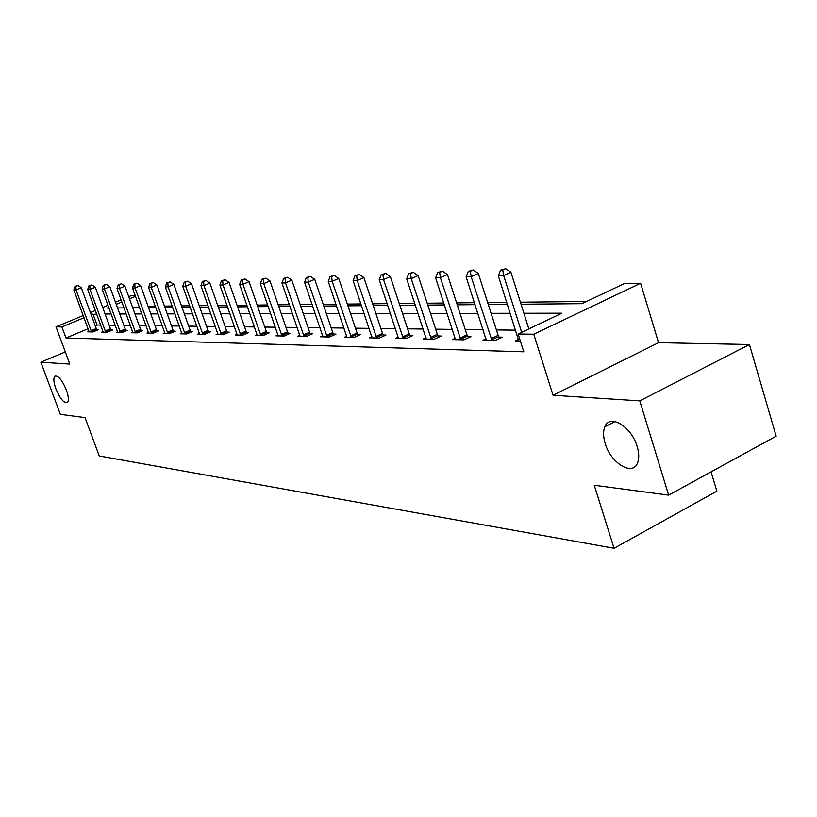 <?xml version="1.0" encoding="UTF-8"?>
<svg xmlns="http://www.w3.org/2000/svg" width="817" height="817" viewBox="0 0 817 817"><rect width="100%" height="100%" fill="white"/><g stroke="black" fill="none" stroke-linecap="round" stroke-linejoin="round"><path stroke-width="1.23" d="M605.172 443.386C603.171 436.717 603.048 431.172 604.835 426.77C609.594 413.412 631.551 426.505 637.168 446.562C639.057 452.894 639.231 458.204 637.699 462.493C633.063 476.811 610.748 463.331 605.172 443.386M55.903 388.882C53.616 382.356 53.258 378.138 54.851 376.208C58.211 375.309 62.041 379.885 66.34 389.913C68.608 396.398 68.965 400.596 67.413 402.526C64.032 403.455 60.203 398.91 55.903 388.882M521.052 304.241L581.98 303.669L624.127 283.662L640.599 283.254L533.756 334.235L518.121 334L561.922 313.197L523.901 313.258M658.543 342.68L553.048 395.275L639.782 400.871L668.643 495.133L776.15 436.186L749.434 344.529L658.543 342.68L640.599 283.254M711.066 471.869L716.866 491.17L614.067 548.278L99.266 455.968L85.019 417.62L60.366 414.342L40.85 362.217L69.813 364.086L55.995 326.841L83.242 315.536M128.729 296.673L131.302 295.601L135.193 295.509M586.616 301.473L520.398 302.198M506.775 302.341L487.637 302.556M474.442 302.698L456.611 302.893M443.815 303.036L427.179 303.209M414.77 303.352L399.237 303.515M387.176 303.648L372.654 303.812M360.94 303.934L347.348 304.087M335.961 304.21L323.226 304.353M312.135 304.475L300.207 304.608M289.402 304.721L278.209 304.843M267.69 304.955L257.181 305.078M246.918 305.19L237.042 305.292M227.034 305.405L217.751 305.507M207.978 305.609L199.256 305.711M189.707 305.813L181.497 305.905M172.162 306.007L164.442 306.089M155.312 306.191L148.04 306.273M639.782 400.871L749.434 344.529M65.289 351.892L40.85 362.217M139.431 307.243L138.165 307.774M88.103 328.751L65.993 338.013L523.779 351.81L518.121 334M515.629 330.17L496.409 329.935M483.153 329.772L465.241 329.557M452.393 329.394L435.686 329.19M423.216 329.037L407.601 328.842M395.489 328.689L380.896 328.516M369.121 328.373L355.456 328.199M344.008 328.056L331.212 327.903M320.07 327.76L308.07 327.617M297.214 327.484L285.96 327.341M275.38 327.208L264.81 327.086M254.495 326.953L244.569 326.831M234.499 326.708L225.165 326.596M215.331 326.473L206.558 326.361M196.948 326.249L188.696 326.146M179.311 326.034L171.539 325.932M162.358 325.82L155.036 325.728M146.059 325.615L139.166 325.534M130.373 325.432L123.878 325.35M115.268 325.237L109.151 325.166M100.716 325.064L97.019 325.013L95.232 325.758M89.002 331.293L87.705 331.845L93.026 331.957L98.254 329.762L96.804 329.731M103.065 331.569L101.716 332.141L107.241 332.264L112.542 330.027L111.03 329.997M117.648 331.855L116.239 332.448L121.978 332.57L127.36 330.293L125.787 330.262M132.783 332.151L131.323 332.774L137.266 332.897L142.73 330.579L141.106 330.548M148.49 332.458L146.978 333.111L153.157 333.244L158.702 330.875L157.017 330.844M164.82 332.774L163.247 333.459L169.67 333.591L175.298 331.171L173.541 331.14M181.803 333.101L180.159 333.816L186.848 333.959L192.557 331.488L190.739 331.457M199.481 333.448L197.765 334.194L204.73 334.337L210.531 331.825L208.631 331.784M217.894 333.806L216.107 334.582L223.358 334.735L229.25 332.162L227.269 332.131M237.083 334.173L235.214 334.99L242.792 335.154L248.766 332.529L246.703 332.488M257.12 334.551L255.159 335.409L263.064 335.583L269.14 332.897L266.985 332.856M278.035 334.95L275.993 335.858L284.255 336.032L290.423 333.285L288.176 333.244M299.9 335.368L297.766 336.318L306.406 336.502L312.686 333.693L310.327 333.653M322.786 335.797L320.55 336.808L329.588 337.002L335.981 334.122L333.51 334.082M346.765 336.247L344.406 337.319L353.894 337.513L360.389 334.572L357.795 334.531M371.909 336.727L369.437 337.85L379.384 338.064L385.992 335.041L383.275 334.99M398.308 337.217L395.704 338.412L406.161 338.636L412.881 335.542L410.022 335.481M426.055 337.727L423.318 338.994L434.327 339.229L441.16 336.053L438.157 336.001M455.273 338.269L452.383 339.617L463.974 339.862L470.929 336.604L467.763 336.543M486.064 338.83L483.021 340.27L495.245 340.526L502.312 337.176L498.983 337.115M518.56 339.423L515.343 340.955L520.368 341.067M553.048 395.275L533.756 334.235M65.993 338.013L61.898 326.933L55.995 326.841M668.643 495.133L594.245 485.247L614.067 548.278M108.784 307.447L107.323 308.06L109.008 308.05M117.566 307.968L124.021 307.907M132.762 307.825L139.615 307.764M148.551 307.682L155.822 307.611M164.952 307.529L172.683 307.458M182.017 307.366L190.228 307.294M199.787 307.202L208.509 307.121M218.292 307.039L227.575 306.947M237.594 306.855L247.459 306.763M257.733 306.671L268.242 306.569M278.771 306.477L289.974 306.375M300.768 306.273L312.717 306.161M323.808 306.058L336.543 305.946M347.94 305.834L361.533 305.711M373.246 305.599L387.779 305.466M399.84 305.354L415.383 305.211M427.802 305.098L444.438 304.945M457.234 304.823L475.075 304.659M488.28 304.537L507.418 304.363M135.499 296.346L129.515 298.838M121.886 302.014L116.259 304.353M90.401 312.574L95.385 310.501M102.697 307.468L107.997 305.272M115.463 302.178L121.1 299.839M96.672 314.014L91.198 314.759M84.049 317.731L61.898 326.933M510.257 313.289L491.088 313.32M477.863 313.34L460.002 313.371M447.185 313.391L430.518 313.422M418.09 313.442L402.526 313.473M390.444 313.493L375.891 313.524M364.157 313.544L350.534 313.565M339.126 313.585L326.361 313.605M315.25 313.626L303.291 313.646M292.476 313.667L281.252 313.687M270.713 313.708L260.174 313.728M249.89 313.738L240.004 313.759M229.965 313.779L220.661 313.789M210.868 313.81L202.126 313.83M192.546 313.84L184.325 313.861M174.971 313.871L167.23 313.891M158.079 313.902L150.788 313.912M141.841 313.932L134.979 313.942M126.216 313.963L119.752 313.973M111.163 313.983L105.076 313.994M97.019 325.013L92.985 314.014M91.044 330.762L96.263 328.567L81.302 287.747L76.032 289.892L91.586 331.927M75.879 286.338L77.983 285.48L75.001 286.369L75.879 286.338L76.032 289.892L73.847 289.964L89.135 331.876M96.263 328.567L97.08 330.252M81.302 287.747L77.983 285.48M75.001 286.369L73.847 289.964M105.189 331.038L110.479 328.812L95.313 287.237L89.972 289.422L105.74 332.233M89.799 285.807L91.943 284.939L88.89 285.838L89.799 285.807L89.972 289.422L87.705 289.504L103.197 332.172M110.479 328.812L111.326 330.538M95.313 287.237L91.943 284.939M88.89 285.838L87.705 289.504M119.854 331.334L125.226 329.057L109.846 286.716L104.433 288.942L120.416 332.539M104.239 285.256L106.414 284.367L103.299 285.296L104.239 285.256L104.433 288.942L102.074 289.014L117.781 332.488M125.226 329.057L126.094 330.834M109.846 286.716L106.414 284.367M103.299 285.296L102.074 289.014M135.081 331.631L140.534 329.322L124.94 286.175L119.435 288.442L135.653 332.866M119.231 284.684L121.437 283.785L118.251 284.725L119.231 284.684L119.435 288.442L116.994 288.524L132.916 332.805M140.534 329.322L141.423 331.13M124.94 286.175L121.437 283.785M118.251 284.725L116.994 288.524M150.89 331.947L156.425 329.588L140.616 285.603L135.03 287.911L151.482 333.203M134.805 284.091L137.031 283.172L133.784 284.132L134.805 284.091L135.03 287.911L132.487 288.003L148.633 333.142M156.425 329.588L157.334 331.447M140.616 285.603L137.031 283.172M133.784 284.132L132.487 288.003M167.332 332.274L172.949 329.864L156.905 285.021L151.237 287.37L167.924 333.55M150.992 283.468L153.259 282.529L149.93 283.509L150.992 283.468L151.237 287.37L148.592 287.461L164.963 333.489M172.949 329.864L173.878 331.784M156.905 285.021L153.259 282.529M149.93 283.509L148.592 287.461M184.417 332.611L190.126 330.16L173.847 284.408L168.098 286.808L185.03 333.918M167.822 282.825L170.13 281.875L166.729 282.866L167.822 282.825L168.098 286.808L165.34 286.9L181.956 333.857M190.126 330.16L191.086 332.121M173.847 284.408L170.13 281.875M166.729 282.866L165.34 286.9M202.218 332.968L208.008 330.456L191.495 283.775L185.643 286.216L202.841 334.296M185.357 282.161L187.696 281.181L184.213 282.202L185.357 282.161L185.643 286.216L182.783 286.318L199.634 334.235M208.008 330.456L208.999 332.488M191.495 283.775L187.696 281.181M184.213 282.202L182.783 286.318M220.753 333.336L226.636 330.773L209.877 283.111L203.944 285.603L221.387 334.694M203.617 281.457L205.996 280.466L202.422 281.508L203.617 281.457L203.944 285.603L200.951 285.705L218.047 334.623M226.636 330.773L227.667 332.856M209.877 283.111L205.996 280.466M202.422 281.508L200.951 285.705M240.086 333.714L246.06 331.099L229.056 282.416L223.021 284.97L240.729 335.103M222.663 280.731L225.084 279.72L221.417 280.782L222.663 280.731L223.021 284.97L219.906 285.072L237.247 335.031M246.06 331.099L247.122 333.254M229.056 282.416L225.084 279.72M221.417 280.782L219.906 285.072M260.255 334.122L266.322 331.447L249.062 281.691L242.935 284.296L260.919 335.532M242.547 279.976L245.008 278.934L241.25 280.027L242.547 279.976L242.935 284.296L239.677 284.408L257.284 335.46M266.322 331.447L267.425 333.663M249.062 281.691L245.008 278.934M241.25 280.027L239.677 284.408M281.324 334.531L287.492 331.804L269.978 280.936L263.738 283.601L282.008 335.981M263.329 279.179L265.821 278.117L261.971 279.23L263.329 279.179L263.738 283.601L260.337 283.713L278.209 335.899M287.492 331.804L288.636 334.092M269.978 280.936L265.821 278.117M261.971 279.23L260.337 283.713M303.362 334.97L309.633 332.172L291.843 280.149L285.501 282.876L304.057 336.451M285.051 278.352L287.584 277.269L283.632 278.403L285.051 278.352L285.501 282.876L281.947 282.988L300.084 336.369M309.633 332.172L310.807 334.541M291.843 280.149L287.584 277.269M283.632 278.403L281.947 282.988M326.422 335.43L332.795 332.57L314.729 279.322L308.285 282.11L327.137 336.951M307.795 277.484L310.378 276.371L306.314 277.545L307.795 277.484L308.285 282.11L304.567 282.233L322.97 336.859M332.795 332.57L334.02 335.011M314.729 279.322L310.378 276.371M306.314 277.545L304.567 282.233M350.585 335.91L357.07 332.979L338.728 278.464L332.162 281.314L351.32 337.462M331.641 276.575L334.265 275.441L330.078 276.636L331.641 276.575L332.162 281.314L328.26 281.436L346.949 337.37M357.07 332.979L358.336 335.501M338.728 278.464L334.265 275.441M330.078 276.636L328.26 281.436M375.932 336.41L382.53 333.407L363.892 277.555L357.223 280.466L376.688 338.003M356.651 275.615L359.317 274.451L355.007 275.676L356.651 275.615L357.223 280.466L353.128 280.609L372.103 337.901M382.53 333.407L383.847 336.022M363.892 277.555L359.317 274.451M355.007 275.676L353.128 280.609M402.556 336.941L409.256 333.857L390.332 276.595L383.551 279.588L403.322 338.575M382.928 274.614L385.644 273.419L381.202 274.686L382.928 274.614L383.551 279.588L379.241 279.731L398.512 338.473M409.256 333.857L410.634 336.573M390.332 276.595L385.644 273.419M381.202 274.686L379.241 279.731M430.549 337.492L437.361 334.327L418.141 275.595L411.237 278.658L431.335 339.167M410.563 273.562L413.32 272.337L408.745 273.634L410.563 273.562L411.237 278.658L406.703 278.811L426.27 339.055M437.361 334.327L438.79 337.155M418.141 275.595L413.32 272.337M408.745 273.634L406.703 278.811M460.012 338.075L466.956 334.827L447.43 274.532L440.404 277.678L460.829 339.801M439.658 272.449L442.477 271.193L437.749 272.521L439.658 272.449L440.404 277.678L435.624 277.841L455.488 339.678M466.956 334.827L468.447 337.768M447.43 274.532L442.477 271.193M437.749 272.521L435.624 277.841M491.078 338.698L498.145 335.358L478.313 273.419L471.154 276.657L491.916 340.464M470.357 271.275L473.217 269.988L468.335 271.356L470.357 271.275L471.154 276.657L466.119 276.82L486.289 340.342M498.145 335.358L499.708 338.412M478.313 273.419L473.217 269.988M468.335 271.356L466.119 276.82M528.854 328.904L510.921 272.245L503.64 275.564L521.654 332.315M502.772 270.039L505.682 268.722L500.637 270.121L502.772 270.039L503.64 275.564L498.309 275.738L518.795 341.036M510.921 272.245L505.682 268.722M500.637 270.121L498.309 275.738M91.412 331.6L96.631 329.404M105.567 331.896L110.857 329.66M120.242 332.202L125.614 329.925M135.469 332.519L140.922 330.201M151.288 332.846L156.823 330.487M167.73 333.193L173.347 330.783M184.836 333.55L190.535 331.089M202.636 333.918L208.427 331.416M221.182 334.306L227.065 331.743M240.525 334.715L246.499 332.09M260.705 335.133L266.771 332.458M281.783 335.573L287.952 332.836M303.832 336.032L310.103 333.234M326.902 336.522L333.275 333.653M351.075 337.023L357.56 334.092M376.433 337.554L383.03 334.541M403.067 338.105L409.766 335.021M431.07 338.698L437.892 335.532M460.553 339.31L467.487 336.063M491.64 339.964L498.697 336.624M604.835 426.77L614.976 421.541M54.851 376.208L55.699 375.84"/></g></svg>
